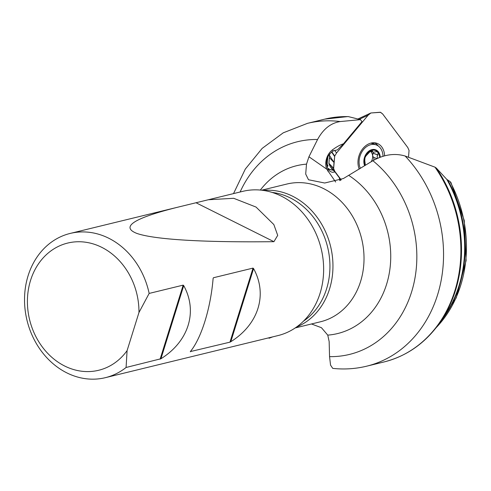 <?xml version="1.0" encoding="UTF-8"?>
<svg xmlns="http://www.w3.org/2000/svg" width="491" height="491" viewBox="0 0 491 491"><rect width="100%" height="100%" fill="white"/><g stroke="black" fill="none" stroke-linecap="round" stroke-linejoin="round"><path stroke-width="0.74" d="M327.859 156.684L327.166 164.172L328.013 165.841L327.08 166.958M326.447 162.773L326.969 164.902L328.013 165.841M434.977 167.161L405.167 156.034A124.972 105.283 76.3 0 1 441.305 279.637A124.972 105.283 76.3 0 1 366.673 366.182L384.011 361.959A124.972 105.283 -103.7 0 0 434.977 167.161L436.278 168.032A124.659 105.019 76.3 0 1 440.28 322.071L444.508 315.916A118.429 99.771 -103.7 0 0 446.822 179.405L436.278 168.032M332.726 368.36L330.553 365.126L329.553 356.632A109.475 92.228 -103.7 0 0 414.03 282.773A109.475 92.228 -103.7 0 0 372.865 160.71L343.424 178.521L324.692 183.014L308.508 179.761L305.697 174.047L306.507 164.135L308.943 156.77L317.573 139.493A109.475 92.228 -103.7 0 0 240.124 191.999M372.865 160.71C384.017 154.518 394.782 152.959 405.167 156.034M436.198 327.626A118 99.409 -103.7 0 0 450.008 181.529L446.822 179.405M347.72 116.563L348.42 116.625A124.972 105.283 -103.7 0 0 324.803 119.123L347.935 116.563M450.008 181.529L450.928 182.486L464.277 220.514L466.112 260.549L456.2 297.939L435.658 328.307M324.803 119.123L307.47 123.351A124.972 105.283 76.3 0 1 340.269 121.553L360.492 119.644L348.42 116.625M311.484 323.974L321.439 327.706L327.755 335.126L329.154 341.558L329.553 356.632M296.496 327.055A70.888 59.724 -103.7 0 0 330.578 246.353A70.888 59.724 -103.7 0 0 263.176 190.391M272.769 336.857L269.129 338.219M340.269 121.553C330.836 122.996 323.274 128.973 317.573 139.493M126.083 367.483L160.944 358.755C188.728 341.374 198.014 311.564 183.72 285.627L183.168 285.13L149.147 293.428L138.965 312.503L127.083 350.642L126.083 367.483A74.233 62.541 76.3 0 1 105.362 377.671A74.233 62.541 76.3 0 1 66.813 372.865A74.233 62.541 76.3 0 1 24.55 297.675A74.233 62.541 76.3 0 1 70.195 233.428A74.233 62.541 76.3 0 1 149.147 293.428M105.362 377.671L277.98 335.586A74.233 62.541 -103.7 0 0 321.151 248.649A74.233 62.541 -103.7 0 0 242.812 191.343L177.779 207.196C133.957 218.127 120.289 226.86 136.78 233.391C154.395 239.559 203.249 242.511 273.923 241.682L277.703 235.373L273.843 224.559L256.044 207.067L233.698 198.296L208.307 199.757M229.954 342.159L230.801 341.724C258.579 324.342 267.865 294.532 253.577 268.595L253.018 268.098L213.413 277.753L213.112 278.458C210.633 308.483 201.347 338.299 190.336 351.587L229.954 342.159L253.018 268.098M213.076 278.839L213.112 278.458M138.965 312.503A65.463 55.152 -103.7 0 0 66.985 243.241A65.463 55.152 -103.7 0 0 37.163 338.999A65.463 55.152 -103.7 0 0 127.083 350.642M333.217 150.952A17.541 0.466 52.1 0 1 332.517 149.81C336.746 146.723 340.404 144.722 343.479 143.802L337.452 149.847L333.217 150.952C326.724 155.549 324.981 161.576 327.988 169.027L330.173 171.531L332.456 172.323L334.972 171.948L339.373 177.822L339.84 180.627M343.479 143.802L361.996 121.651L360.492 119.644M327.497 168.057A10.151 3.056 -140.1 0 0 331.124 170.009M332.517 149.81A14.03 10.52 108.9 0 0 330.646 151.455A14.03 10.52 108.9 0 0 325.852 165.436A14.03 10.52 108.9 0 0 326.767 169.174L335.666 182.032M334.972 171.948L333.407 170.34L328 169.045M364.795 160.121L364.948 157.807L366.059 155.727M366.139 155.721L370.944 150.633L372.313 150.442L372.46 151.05L371.086 150.577M372.46 151.05L372.559 151.719L373.406 152.21L376.818 151.651L378.052 152.535L377.941 154.855L373.05 153.18L373.387 152.204M370.024 151.136A7.543 5.659 -71.1 0 1 372.601 155.561L373.05 153.18M377.941 154.855L377.106 156.101L377.481 158.286M373.768 160.176L373.915 157.513M373.461 157.353L376.922 158.538L373.461 157.353L372.601 155.561A7.543 5.659 -71.1 0 1 371.196 161.723M364.715 160.035L365.347 165.307M365.2 165.393A9.802 7.353 -71.1 0 1 364.948 157.807A9.802 7.353 -71.1 0 1 370.944 150.633A9.802 7.353 -71.1 0 1 378.052 152.535A9.802 7.353 -71.1 0 1 379.684 157.365M364.66 165.731A10.526 7.893 -71.1 0 1 369.938 150.399A10.526 7.893 -71.1 0 1 380.243 157.157M360.363 168.376A15.35 11.508 -71.1 0 1 362.419 151.044A15.35 11.508 -71.1 0 1 376.02 144.845A15.35 11.508 -71.1 0 1 383.011 156.242M370.797 143.139A15.35 11.508 -71.1 0 1 371.908 143.433L376.02 144.845M334.702 150.314L336.525 153.026L368.14 115.189L359.357 119.27M334.831 171.39L333.549 168.487L334.015 162.46L329.375 157.611L328.921 163.718L330.191 166.541L334.831 171.39L341.227 179.939L334.831 171.39L333.61 168.769L334.715 156.089L336.525 153.026L368.14 115.189L370.895 112.979L380.28 112.243L382.581 113.863L407.769 147.515L409.052 150.412L408.524 157.132L409.052 150.412L407.769 147.515L382.735 114.059L380.586 112.31L370.895 112.979L358.142 118.89M370.723 113.034L368.14 115.189M384.619 155.807A17.099 12.821 108.9 0 0 375.861 142.998A17.099 12.821 108.9 0 0 361.462 150.522A17.099 12.821 108.9 0 0 359.222 169.082M330.191 166.541L333.002 170.297M339.527 179.019L340.502 180.32M334.015 162.46L329.559 155.567L329.375 157.611M336.525 153.026L334.715 156.089L334.04 162.208M329.731 153.769L329.559 155.567M260.34 190.06A86.385 72.778 76.3 0 1 306.507 164.135M447.884 180.283A118.122 99.507 76.3 0 1 440.9 321.169M348.923 175.52A86.385 72.778 76.3 0 1 389.903 269.166A86.385 72.778 76.3 0 1 327.755 335.126M295.214 327.939L320.414 321.795A70.888 59.724 -103.7 0 0 361.646 238.779A70.888 59.724 -103.7 0 0 286.83 184.051L261.629 190.195M303.536 321.108A69.427 58.49 -103.7 0 0 329.479 257.806A69.427 58.49 -103.7 0 0 290.39 197.971A69.427 58.49 -103.7 0 0 272.167 192.435M160.103 359.191L183.168 285.13M183.72 285.627L160.944 358.755M253.577 268.595L230.801 341.724M190.471 351.415L190.348 351.814M273.923 241.682L196.406 202.949M328.135 171.641A17.541 10.329 143.2 0 1 327.988 169.027M308.943 156.77L326.767 169.174M326.533 164.043L327.166 164.172M327.374 164.982L326.969 164.902M372.436 151.142L370.944 150.633M377.831 154.929L372.976 153.266M378.34 146.054A16.743 12.557 108.9 0 0 374.191 142.764M333.561 168.566L328.921 163.718M333.536 168.174L328.89 163.319M374.86 144.446A15.884 11.913 108.9 0 0 371.963 142.887M334.715 156.083L331.83 151.805M334.61 156.488L331.578 151.989M332.788 368.379C344.252 369.613 355.552 368.876 366.673 366.182M269.105 338.244L268.687 337.851M233.52 193.607L245.304 169.076L262.145 148.405L283.252 132.822L307.47 123.351M384.011 361.959C407.051 356.079 425.807 342.786 440.28 322.071M177.779 207.196L70.195 233.428M373.24 152.161L370.097 151.081M358.135 118.89L370.717 113.04"/></g></svg>
